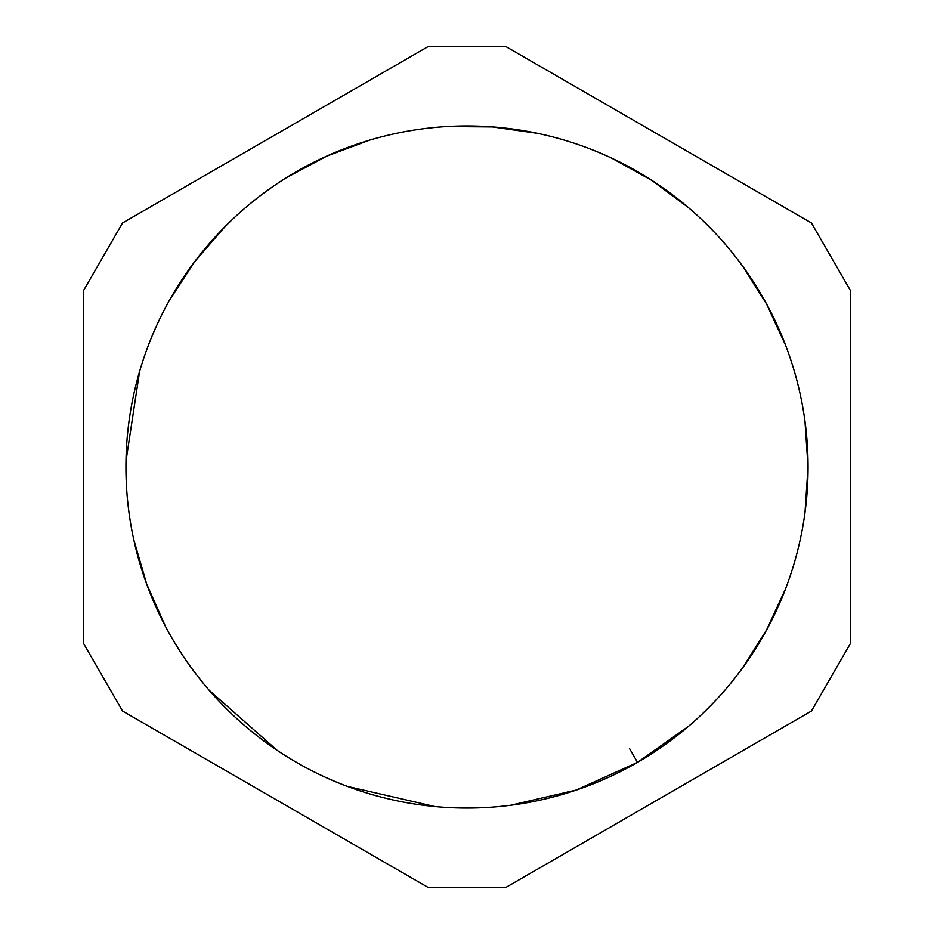 <?xml version="1.0" encoding="UTF-8"?>
<svg xmlns="http://www.w3.org/2000/svg" width="934" height="934" viewBox="0 0 934 934"><rect width="100%" height="100%" fill="white"/><g stroke="black" fill="none" stroke-linecap="round" stroke-linejoin="round"><path stroke-width="1.4" d="M629.423 748.321L637.525 762.366L576.173 790.071L510.594 805.26M434.964 806.556L347.401 786.405M277.164 750.352L209.158 690.249M165.411 626.27L146.685 584.042L133.772 539.689M125.997 461.081L139.575 371.51M169.836 299.616L195.043 261.228L225.129 226.542M286.516 177.612L326.807 156.118L369.584 140.147M446.709 126.545L492.463 126.919L537.762 133.364M612.039 158.313L652.025 180.531L688.708 207.838M742.016 265.279L766.499 303.9L785.657 345.428M804.991 421.351L808.027 467L804.991 512.638M785.657 588.572L766.499 630.1L742.005 668.721M688.72 726.162L637.513 762.342M506.111 887.3L811.436 711.031L850.547 643.269L850.547 290.731L811.436 222.969L506.111 46.7L427.889 46.7L122.564 222.969L83.453 290.731L83.453 643.269L122.564 711.031L427.889 887.3L506.111 887.3M637.525 762.366A341.062 341.062 0 0 1 125.938 467A341.062 341.062 0 0 1 637.525 171.634A341.062 341.062 0 0 1 637.525 762.366"/></g></svg>
